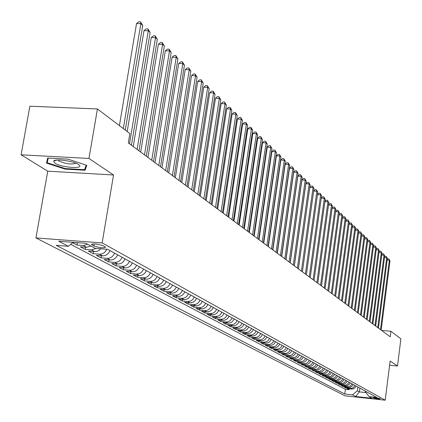 <?xml version="1.0" encoding="UTF-8"?>
<svg xmlns="http://www.w3.org/2000/svg" width="422" height="422" viewBox="0 0 422 422"><rect width="100%" height="100%" fill="white"/><g stroke="black" fill="none" stroke-linecap="round" stroke-linejoin="round"><path stroke-width="0.63" d="M380.306 398.7C377.3 397.904 374.921 397.624 373.159 397.856L373.264 397.941C376.271 398.737 378.65 399.017 380.407 398.785L380.306 398.7M35.949 237.934L344.996 395.841L385.207 400.193L102.156 242.93L35.949 237.934L47.744 171.184L113.529 174.982L88.958 158.45L21.1 154.805L47.744 171.184M21.1 154.805L29.883 106.207L97.435 108.966L88.958 158.45M72.589 242.719L76.983 245.055L77.374 242.792M90.978 246.079L86.531 247.297L80.296 246.817L85.202 249.423L85.576 247.223M100.821 248.78L98.869 250.51L96.543 251.48L88.435 251.143L93.22 253.691L93.584 251.544M110.015 250.621C108.475 254.118 105.964 255.859 102.488 255.848L96.374 255.363L101.048 257.847L101.401 255.758M117.627 254.809C116.108 258.264 113.623 259.984 110.179 259.968L104.129 259.488L108.691 261.914L109.029 259.878M125.054 258.897C123.556 262.315 121.098 264.014 117.691 263.993L111.698 263.513L116.155 265.881L116.483 263.898M132.313 262.895C130.831 266.271 128.404 267.949 125.028 267.923L119.094 267.442L123.451 269.758L123.767 267.822M139.402 266.794C137.941 270.133 135.536 271.789 132.197 271.763L126.32 271.283L130.572 273.546L130.883 271.657M146.334 270.607C144.888 273.91 142.509 275.545 139.202 275.519L133.378 275.033L137.54 277.249L137.836 275.408M153.102 274.337C151.677 277.602 149.325 279.216 146.049 279.19L140.283 278.705L144.35 280.867L144.64 279.069M159.727 277.982C158.313 281.21 155.987 282.809 152.743 282.777L147.03 282.292L151.007 284.407L151.287 282.65M166.199 281.543C164.807 284.739 162.502 286.322 159.289 286.285L153.629 285.799L157.522 287.867L157.796 286.158M172.535 285.029C171.158 288.194 168.879 289.756 165.693 289.714L160.086 289.234L163.894 291.259L164.158 289.582M178.733 288.442C177.377 291.57 175.114 293.116 171.96 293.074L166.405 292.594L170.135 294.572L170.388 292.937M184.799 291.781C183.459 294.878 181.223 296.402 178.095 296.36L172.593 295.88L176.238 297.816L176.486 296.218M190.739 295.052C189.409 298.111 187.199 299.62 184.097 299.578L178.643 299.098L182.214 300.997L182.457 299.435M196.552 298.248C195.238 301.282 193.049 302.774 189.979 302.727L184.572 302.247L188.07 304.109L188.307 302.579M202.249 301.382C200.951 304.383 198.778 305.86 195.734 305.813L190.38 305.333L193.803 307.158L194.036 305.66M207.824 304.452C206.543 307.427 204.39 308.888 201.373 308.835L196.066 308.361L199.421 310.144L199.648 308.682M213.289 307.464C212.023 310.402 209.892 311.847 206.901 311.8L201.637 311.32L204.928 313.071L205.145 311.636M218.649 310.413C217.388 313.324 215.278 314.754 212.319 314.701L207.096 314.221L210.325 315.936L210.536 314.538M223.897 313.298C222.652 316.183 220.564 317.597 217.625 317.544L212.451 317.07L215.616 318.747L215.821 317.381M229.04 316.131C227.811 318.99 225.744 320.388 222.832 320.335L217.699 319.86L220.801 321.506L221.001 320.166M234.089 318.911C232.87 321.738 230.818 323.125 227.933 323.067L222.848 322.593L225.886 324.212L226.081 322.893M239.037 321.633C237.834 324.434 235.798 325.81 232.939 325.752L227.896 325.278L230.876 326.865L231.066 325.573M243.895 324.307C242.703 327.082 240.688 328.443 237.844 328.379L232.844 327.91L235.771 329.466L235.956 328.205M248.658 326.929C247.477 329.677 245.477 331.022 242.661 330.964L237.702 330.489L240.572 332.019L240.756 330.779M253.332 329.498C252.161 332.225 250.183 333.554 247.392 333.496L242.471 333.027L245.287 334.525L245.467 333.311M257.916 332.024C256.761 334.725 254.798 336.044 252.029 335.981L247.15 335.511L249.914 336.983L250.088 335.796M262.421 334.504C261.276 337.178 259.33 338.486 256.581 338.423L251.744 337.953L254.455 339.399L254.624 338.233M266.841 336.935C265.707 339.589 263.776 340.881 261.054 340.818L256.249 340.354L258.918 341.767L259.082 340.628M271.182 339.325C270.059 341.952 268.149 343.234 265.443 343.17L260.68 342.706L263.296 344.099L263.46 342.975M275.445 341.672C274.332 344.278 272.438 345.544 269.753 345.481L265.027 345.017L267.601 346.388L267.759 345.286M279.633 343.977C278.531 346.557 276.653 347.818 273.989 347.749L269.299 347.29L271.831 348.635L271.984 347.554M283.748 346.24C282.656 348.799 280.794 350.049 278.151 349.98L273.498 349.522L275.983 350.84L276.13 349.78M287.788 348.466C286.712 351.004 284.861 352.238 282.239 352.17L277.623 351.716L280.066 353.008L280.213 351.969M291.766 350.65C290.695 353.172 288.859 354.396 286.258 354.322L281.674 353.868L284.075 355.145L284.217 354.121M295.669 352.803C294.609 355.298 292.789 356.511 290.209 356.442L285.662 355.983L288.02 357.239L288.157 356.237M299.509 354.913C298.454 357.392 296.65 358.589 294.092 358.521L289.576 358.067L291.897 359.301L292.035 358.315M303.281 356.991C302.242 359.444 300.448 360.636 297.906 360.567L293.427 360.114L295.706 361.327L295.843 360.356M306.994 359.032C305.961 361.469 304.183 362.651 301.661 362.577L297.215 362.129L299.456 363.321L299.588 362.366M310.639 361.042C309.621 363.458 307.854 364.629 305.354 364.555L300.939 364.107L303.144 365.278L303.276 364.344M314.232 363.02C313.219 365.415 311.468 366.576 308.983 366.502L304.605 366.053L306.773 367.209L306.899 366.291M317.761 364.961L316.468 367.008L314.865 368.068L313.024 368.438L308.208 367.968L310.339 369.108L310.465 368.2M321.237 366.876L320.282 368.548L318.362 369.957L316.532 370.321L311.752 369.857L313.852 370.97L313.973 370.083M324.655 368.754L323.706 370.421L321.807 371.814L319.987 372.178L315.239 371.708L317.307 372.811L317.423 371.935M328.021 370.606L326.755 372.605L325.193 373.639L323.389 373.998L318.673 373.533L320.709 374.615L320.825 373.76M331.333 372.431L330.4 374.066L328.522 375.438L326.733 375.796L322.055 375.332L324.054 376.398L324.17 375.554M334.588 374.224L333.665 375.849L331.803 377.21L330.025 377.563L325.378 377.099L327.351 378.149L327.461 377.315M337.8 375.991L336.566 377.943L335.036 378.951L333.269 379.299L328.654 378.84L330.595 379.874L330.706 379.056M340.96 377.727L340.048 379.331L338.217 380.665L336.461 381.013L331.882 380.554L333.791 381.572L333.897 380.765M344.072 379.441L343.165 381.029L341.345 382.358L339.61 382.701L335.057 382.242L336.935 383.245L337.041 382.453M347.132 381.129L345.929 383.034L344.431 384.02L342.701 384.358L338.18 383.904L340.037 384.89L340.137 384.11M350.149 382.791L349.263 384.352L347.47 385.661L345.755 385.998L341.261 385.544L343.091 386.515L343.192 385.745M353.124 384.426L352.243 385.977L350.46 387.275L348.757 387.607L344.299 387.159L346.098 388.113L346.198 387.359M97.435 108.966L129.886 133.547L128.33 142.931L390.192 336.819L390.893 331.254L381.514 330.394M92.101 244.934L93.958 245.947C99.729 247.83 103.606 248.247 105.584 247.197L103.242 245.783C97.445 243.879 93.552 243.457 91.563 244.523L92.101 244.934L92.265 243.948M365.352 391.157L365.288 391.648L369.113 396.648L376.841 397.477L107.621 249.302L95.166 248.342L85.861 243.304L58.785 241.252L68.401 246.284L56.2 245.346L344.79 394.027L352.428 394.85L357.392 390.804L359.402 391.89L366.016 392.597M369.113 396.648L372.178 398.305L355.614 396.516L352.428 394.85M79.558 242.829L72.9 242.455M70.701 244.327L345.407 389.3L349.057 389.685L349.158 388.947M356.052 386.035L354.876 387.902L352.998 389.01L347.285 388.746L349.057 389.685M354.886 385.397L353.705 387.264L351.821 388.377L346.098 388.113M351.943 383.772L350.751 385.655L348.857 386.779L343.091 386.515M348.952 382.126L347.749 384.025L345.84 385.154L340.037 384.89M345.913 380.454L344.705 382.369L342.78 383.508L336.935 383.245M342.833 378.761L341.609 380.686L339.678 381.836L333.791 381.572M339.699 377.036L338.47 378.977L336.524 380.138L330.595 379.874M336.524 375.285L335.284 377.242L333.317 378.413L327.351 378.149M333.29 373.507L332.045 375.48L330.067 376.656L324.054 376.398M330.015 371.703L328.754 373.692L326.76 374.878L320.709 374.615M326.681 369.872L325.409 371.872L323.405 373.069L317.307 372.811M323.294 368.005L322.012 370.025L319.992 371.233L318.615 371.439L313.852 370.97M319.855 366.111L318.563 368.148L316.526 369.366L310.339 369.108M316.358 364.186L315.055 366.243L313.003 367.467L311.605 367.678L306.773 367.209M312.802 362.234C311.784 364.634 310.033 365.8 307.538 365.726L303.144 365.278M309.189 360.246C308.16 362.667 306.393 363.843 303.882 363.769L299.456 363.321M305.517 358.22C304.478 360.662 302.695 361.849 300.169 361.775L295.706 361.327M301.777 356.163C300.733 358.626 298.94 359.824 296.392 359.75L291.897 359.301M297.979 354.074C296.924 356.558 295.115 357.761 292.546 357.692L288.02 357.239M294.113 351.948C293.053 354.448 291.222 355.667 288.637 355.598L284.075 355.145M290.183 349.78C289.107 352.307 287.266 353.536 284.66 353.467L280.066 353.008M286.179 347.58C285.098 350.128 283.241 351.368 280.614 351.299L275.983 350.84M282.112 345.338C281.015 347.907 279.142 349.158 276.494 349.094L271.831 348.635M277.966 343.06C276.864 345.65 274.975 346.916 272.306 346.847L267.601 346.388M273.751 340.739C272.633 343.355 270.729 344.626 268.039 344.563L263.296 344.099M269.458 338.375C268.329 341.013 266.409 342.3 263.697 342.231L258.918 341.767M265.085 335.965C263.945 338.629 262.009 339.926 259.277 339.863L254.455 339.399M260.627 333.517C259.477 336.202 257.525 337.516 254.772 337.452L249.914 336.983M256.091 331.022C254.93 333.728 252.963 335.052 250.183 334.994L245.287 334.525M251.47 328.474C250.299 331.212 248.31 332.547 245.509 332.489L240.572 332.019M246.759 325.884C245.578 328.643 243.573 329.993 240.746 329.935L235.771 329.466M241.964 323.241C240.767 326.032 238.741 327.393 235.893 327.335L230.876 326.865M237.069 320.551C235.861 323.363 233.82 324.74 230.945 324.682L225.886 324.212M232.084 317.803C230.86 320.646 228.803 322.039 225.902 321.981L220.801 321.506M226.999 315.007C225.759 317.871 223.681 319.28 220.759 319.222L215.616 318.747M221.808 312.148C220.558 315.044 218.464 316.468 215.515 316.416L210.325 315.936M216.518 309.236C215.257 312.164 213.136 313.599 210.161 313.546L204.928 313.071M211.121 306.267C209.845 309.221 207.703 310.671 204.707 310.618L199.421 310.144M205.609 303.233C204.317 306.219 202.159 307.685 199.131 307.633L193.803 307.158M199.986 300.137C198.678 303.154 196.499 304.637 193.445 304.589L188.07 304.109M194.241 296.977C192.923 300.021 190.723 301.524 187.642 301.477L182.214 300.997M188.381 293.749C187.046 296.824 184.82 298.343 181.713 298.301L176.238 297.816M182.388 290.457C181.038 293.564 178.796 295.094 175.657 295.052L170.135 294.572M176.269 287.087C174.903 290.231 172.635 291.781 169.47 291.739L163.894 291.259M170.019 283.647C168.636 286.823 166.347 288.39 163.15 288.353L157.522 287.867M163.63 280.129C162.227 283.336 159.917 284.924 156.689 284.887L151.007 284.407M157.095 276.531C155.676 279.775 153.339 281.384 150.079 281.347L144.35 280.867M150.411 272.855C148.977 276.136 146.619 277.76 143.327 277.729L137.54 277.249M143.58 269.094C142.124 272.412 139.74 274.052 136.417 274.026L130.572 273.546M136.586 265.243C135.114 268.598 132.703 270.265 129.348 270.238L123.451 269.758M129.433 261.308C127.94 264.7 125.503 266.382 122.116 266.361L116.155 265.881M122.106 257.278C120.597 260.706 118.128 262.415 114.71 262.394L108.691 261.914M114.605 253.147C113.075 256.618 110.585 258.348 107.125 258.333L101.048 257.847M106.798 249.238C105.189 252.556 102.71 254.202 99.36 254.171L93.22 253.691M96.205 248.421L91.4 249.903L85.202 249.423M87.713 244.306L83.25 245.535L76.983 245.055M389.611 365.209L397.508 365.995L400.9 338.834L390.893 331.254M397.508 365.995L390.139 361.037L385.207 400.193M113.529 174.982L102.156 242.93M359.887 388.145L359.402 391.89L355.614 396.516M357.877 387.043L357.392 390.804M73.043 242.333L68.401 246.284M345.407 389.3L344.79 394.027M46.515 163.092L65.13 169.111L85.075 170.245L86.811 165.334L68.021 159.147L47.66 158.044L46.515 163.092M85.745 166.326L85.075 170.245M65.225 168.573L65.13 169.111M123.329 128.578L140.864 23.658L142.736 25.441L125.281 130.06M119.41 125.608L136.528 23.579L140.864 23.658L140.515 21.838L142.736 25.441M136.528 23.579L138.78 21.807L140.515 21.838M78.413 164.469C73.602 160.993 54.939 158.456 53.657 161.104L54.907 163.166C61.754 167.835 85.93 169.291 78.539 164.559L78.413 164.469M58.046 160.007L58.996 161.077C66.185 164.01 71.835 164.728 75.949 163.235M86.167 165.123L84.569 169.676L65.241 168.578L47.201 162.739L48.272 158.076M48.029 158.065L47.201 162.739M129.517 143.812L148.286 30.722L150.111 32.462L131.432 145.231M127.191 131.506L143.992 30.637L148.286 30.722L147.927 28.918L150.111 32.462M143.992 30.637L146.212 28.881L147.927 28.918M137.103 149.43L155.523 37.616L157.306 39.315L138.97 150.812M133.241 146.571L151.271 37.526L155.523 37.616L155.159 35.823L157.306 39.315M151.271 37.526L153.46 35.786L155.159 35.823M144.503 154.906L162.591 44.347L164.332 46.003L146.328 156.256M140.679 152.078L158.382 44.247L162.591 44.347L162.222 42.559L164.332 46.003M158.382 44.247L160.539 42.522L162.222 42.559M151.725 160.255L169.491 50.92L171.195 52.539L153.508 161.573M147.937 157.448L165.329 50.814L169.491 50.92L169.117 49.142L171.195 52.539M165.329 50.814L167.455 49.1L169.117 49.142M158.778 165.477L176.232 57.334L177.894 58.916L160.518 166.764M155.027 162.697L172.107 57.223L176.232 57.334L175.853 55.572L177.894 58.916M172.107 57.223L174.202 55.525L175.853 55.572M165.667 170.578L182.816 63.606L184.44 65.152L167.365 171.833M161.948 167.824L178.733 63.49L182.816 63.606L182.431 61.849L184.44 65.152M178.733 63.49L180.801 61.807L182.431 61.849M172.398 175.563L189.251 69.73L190.839 71.244L174.054 176.786M168.71 172.83L185.211 69.609L189.251 69.73L188.861 67.989L190.839 71.244M185.211 69.609L187.247 67.942L188.861 67.989M178.97 180.431L195.544 75.723L197.095 77.2L180.59 181.629M175.32 177.725L191.541 75.596L195.544 75.723L195.149 73.987L197.095 77.2M191.541 75.596L193.545 73.94L195.149 73.987M185.4 185.189L201.695 81.578L203.209 83.023L186.983 186.36M181.776 182.504L197.728 81.446L201.695 81.578L201.294 79.858L203.209 83.023M197.728 81.446L199.706 79.805L201.294 79.858M191.683 189.837L207.708 87.301L209.191 88.715L193.229 190.987M188.091 187.183L203.779 87.169L207.708 87.301L207.302 85.592L209.191 88.715M203.779 87.169L205.73 85.539L207.302 85.592M197.823 194.389L213.59 92.909L215.041 94.285L199.342 195.513M194.268 191.757L209.702 92.766L213.59 92.909L213.184 91.205L215.041 94.285M209.702 92.766L211.628 91.152L213.184 91.205M203.837 198.841L219.35 98.389L220.769 99.74L205.319 199.938M200.308 196.225L215.494 98.247L219.35 98.389L218.934 96.701L220.769 99.74M215.494 98.247L217.393 96.643L218.934 96.701M209.718 203.193L224.984 103.754L226.371 105.073L211.164 204.264M206.221 200.603L221.165 103.606L224.984 103.754L224.567 102.077L226.371 105.073M221.165 103.606L223.038 102.019L224.567 102.077M215.468 207.455L230.496 109.003L231.857 110.3L216.887 208.505M212.002 204.886L226.714 108.855L230.496 109.003L230.08 107.336L231.857 110.3M226.714 108.855L228.566 107.278L230.08 107.336M221.102 211.622L235.898 114.146L237.233 115.412L222.494 212.651M217.668 209.08L232.147 113.993L235.898 114.146L235.476 112.489L237.233 115.412M232.147 113.993L233.978 112.426L235.476 112.489M226.619 215.705L241.189 119.183L242.492 120.423L227.98 216.713M223.212 213.184L237.47 119.025L241.189 119.183L240.762 117.532L242.492 120.423M237.47 119.025L239.279 117.474L240.762 117.532M232.016 219.704L246.369 124.115L247.645 125.329L233.35 220.69M228.64 217.203L242.687 123.957L246.369 124.115L245.942 122.475L247.645 125.329M242.687 123.957L244.47 122.417L245.942 122.475M237.306 223.623L251.443 128.947L252.694 130.14L238.615 224.588M233.957 221.139L247.793 128.784L251.443 128.947L251.016 127.323L252.694 130.14M247.793 128.784L249.555 127.254L251.016 127.323M242.492 227.458L256.418 133.684L257.647 134.85L243.768 228.407M239.168 225L252.799 133.521L256.418 133.684L255.985 132.065L257.647 134.85M252.799 133.521L254.54 132.002L255.985 132.065M247.566 231.219L261.292 138.326L262.495 139.471L248.822 232.147M244.275 228.777L257.705 138.158L261.292 138.326L260.859 136.717L262.495 139.471M257.705 138.158L259.424 136.654L260.859 136.717M252.546 234.906L266.071 142.873L267.253 144.002L253.775 235.814M249.275 232.485L262.516 142.705L266.071 142.873L265.638 141.28L267.253 144.002M262.516 142.705L264.214 141.212L265.638 141.28M257.425 238.52L270.76 147.336L271.916 148.438L258.628 239.411M254.181 236.114L267.231 147.167L270.76 147.336L270.323 145.754L271.916 148.438M267.231 147.167L268.914 145.685L270.323 145.754M262.21 242.059L275.355 151.714L276.489 152.796L263.391 242.935M258.992 239.68L271.863 151.54L275.355 151.714L274.917 150.137L276.489 152.796M271.863 151.54L273.519 150.068L274.917 150.137M266.899 245.535L279.865 156.008L280.978 157.068L268.06 246.39M263.708 243.172L276.399 155.834L279.865 156.008L279.427 154.441L280.978 157.068M276.399 155.834L278.04 154.373L279.427 154.441M271.504 248.943L284.286 160.218L285.383 161.262L272.638 249.782M268.339 246.596L280.852 160.043L284.286 160.218L283.848 158.661L285.383 161.262M280.852 160.043L282.476 158.593L283.848 158.661M276.02 252.282L288.627 164.353L289.703 165.377L277.133 253.11M272.876 249.956L285.219 164.174L288.627 164.353L288.189 162.808L289.703 165.377M285.219 164.174L286.823 162.734L288.189 162.808M280.451 255.563L292.889 168.41L293.944 169.412L281.543 256.376M277.333 253.258L289.508 168.23L292.889 168.41L292.446 166.869L293.944 169.412M289.508 168.23L291.096 166.801L292.446 166.869M284.797 258.781L297.072 172.392L298.106 173.373L285.868 259.577M281.701 256.492L293.717 172.208L297.072 172.392L296.629 170.863L298.106 173.373M293.717 172.208L295.289 170.789L296.629 170.863M289.065 261.946L301.176 176.301L302.194 177.266L290.12 262.727M285.995 259.672L297.853 176.116L301.176 176.301L300.733 174.782L302.194 177.266M297.853 176.116L299.404 174.708L300.733 174.782M293.253 265.048L305.206 180.141L306.203 181.091L294.287 265.813M290.209 262.79L301.909 179.951L305.206 180.141L304.763 178.627L306.203 181.091M301.909 179.951L303.444 178.559L304.763 178.627M297.368 268.091L309.168 183.908L310.149 184.841L298.386 268.846M294.345 265.855L305.897 183.723L309.168 183.908L308.725 182.41L310.149 184.841M305.897 183.723L307.416 182.336L308.725 182.41M301.408 271.082L313.055 187.611L314.021 188.528L302.405 271.821M298.407 268.861L309.811 187.426L313.055 187.611L312.612 186.123L314.021 188.528M309.811 187.426L311.315 186.049L312.612 186.123M305.375 274.02L316.88 191.25L317.824 192.152L306.356 274.748M316.431 189.768L316.88 191.25L313.667 191.06L315.144 189.694L316.431 189.768L317.824 192.152M309.273 276.906L320.636 194.827L321.564 195.708L310.239 277.623M317.486 194.589L318.911 193.276L320.187 193.355L320.636 194.827L317.481 194.637M320.187 193.355L321.564 195.708M313.103 279.744L324.323 198.34L325.235 199.21L314.052 280.445M321.237 198.071L322.608 196.8L323.874 196.874L324.323 198.34L321.226 198.15M323.874 196.874L325.235 199.21M316.869 282.529L327.952 201.79L328.849 202.644L317.798 283.22M324.924 201.489L326.243 200.26L327.504 200.334L327.952 201.79L324.908 201.605M327.504 200.334L328.849 202.644M320.567 285.272L331.513 205.187L332.399 206.026L321.485 285.947M328.543 204.849L329.819 203.662L331.07 203.742L331.513 205.187L328.522 205.002M331.07 203.742L332.399 206.026M324.207 287.962L335.021 208.526L335.886 209.349L325.104 288.627M332.103 208.157L333.333 207.007L334.572 207.086L335.021 208.526L332.082 208.341M334.572 207.086L335.886 209.349M327.778 290.61L338.465 211.807L339.32 212.619L328.664 291.264M335.606 211.406L336.788 210.298L338.017 210.378L338.465 211.807L335.58 211.622M338.017 210.378L339.32 212.619M331.296 293.211L341.857 215.035L342.696 215.832L332.167 293.854M339.051 214.603L340.19 213.532L341.409 213.611L341.857 215.035L339.019 214.851M341.409 213.611L342.696 215.832M334.751 295.775L345.191 218.206L346.014 218.992L335.606 296.408M342.437 217.747L343.529 216.713L344.742 216.792L345.191 218.206L342.4 218.026M344.742 216.792L346.014 218.992M338.154 298.291L348.472 221.328L349.279 222.104L338.993 298.913M345.766 220.843L346.821 219.846L348.023 219.925L348.472 221.328L345.723 221.149M348.023 219.925L349.279 222.104M341.498 300.765L351.695 224.404L352.497 225.163L342.326 301.377M349.041 223.887L350.054 222.927L351.252 223.006L351.695 224.404L348.999 224.224M351.252 223.006L352.497 225.163M344.79 303.202L354.87 227.426L355.656 228.175L345.602 303.803M352.264 226.883L353.24 225.955L354.427 226.034L354.87 227.426L352.217 227.247M354.427 226.034L355.656 228.175M348.023 305.602L357.993 230.401L358.769 231.135L348.825 306.193M355.435 229.832L356.374 228.94L357.55 229.019L357.993 230.401L355.382 230.222M357.55 229.019L358.769 231.135M351.209 307.96L361.068 233.329L361.833 234.052L352.001 308.545M358.558 232.738L359.454 231.873L360.625 231.952L361.068 233.329L358.5 233.155M360.625 231.952L361.833 234.052M354.348 310.281L364.096 236.209L364.845 236.921L355.124 310.856M361.628 235.597L362.493 234.764L363.653 234.843L364.096 236.209L361.57 236.035M363.653 234.843L364.845 236.921M357.434 312.565L367.077 239.047L367.815 239.749L358.199 313.129M364.65 238.409L365.484 237.612L366.634 237.691L367.077 239.047L364.592 238.873M366.634 237.691L367.815 239.749M360.472 314.817L370.01 241.843L370.738 242.534L361.227 315.371M367.631 241.178L368.422 240.413L369.566 240.493L370.01 241.843L367.562 241.669M369.566 240.493L370.738 242.534M363.463 317.033L372.9 244.591L373.618 245.272L364.207 317.581M370.558 243.911L371.323 243.172L372.457 243.251L372.9 244.591L370.49 244.422M372.457 243.251L373.618 245.272M366.412 319.211L375.749 247.303L376.45 247.972L367.14 319.755M373.444 246.596L374.177 245.889L375.306 245.968L375.749 247.303L373.375 247.134M375.306 245.968L376.45 247.972M369.313 321.358L378.55 249.972L379.246 250.631L370.031 321.891M376.287 249.244L376.988 248.563L378.107 248.642L378.55 249.972L376.213 249.803M378.107 248.642L379.246 250.631M372.167 323.474L381.309 252.599L381.994 253.253L372.874 324.001M379.088 251.85L379.758 251.201L380.871 251.28L381.309 252.599L379.009 252.43M380.871 251.28L381.994 253.253M374.984 325.557L384.031 255.189L384.706 255.832L375.68 326.074M381.841 254.424L382.485 253.796L383.587 253.875L384.031 255.189L381.768 255.025M383.587 253.875L384.706 255.832M377.753 327.614L386.71 257.742L387.375 258.375L378.444 328.121M384.558 256.956L385.17 256.354L386.267 256.434L386.71 257.742L384.479 257.578M386.267 256.434L387.375 258.375M380.486 329.635L389.353 260.253L390.007 260.875L381.161 330.136M387.238 259.451L387.818 258.876L388.91 258.955L389.353 260.253L387.153 260.089M388.91 258.955L390.007 260.875M78.255 242.861L77.975 242.708M351.289 389.174L350.107 388.541M348.324 387.586L347.127 386.942M345.317 385.972L344.104 385.323M342.263 384.337L341.034 383.677M339.167 382.675L337.911 382.005M336.017 380.987L334.746 380.306M332.821 379.278L331.528 378.581M329.577 377.537L328.263 376.835M326.28 375.77L324.945 375.058M322.93 373.976L321.575 373.248M319.528 372.151L318.151 371.413M316.067 370.3L314.67 369.551M312.554 368.417L311.135 367.652M308.983 366.502L307.538 365.726M305.354 364.555L303.882 363.769M301.661 362.577L300.169 361.775M297.906 360.567L296.392 359.75M294.092 358.521L292.546 357.692M290.209 356.442L288.637 355.598M286.258 354.322L284.66 353.467M282.239 352.17L280.614 351.299M278.151 349.98L276.494 349.094M273.989 347.749L272.306 346.847M269.753 345.481L268.039 344.563M265.443 343.17L263.697 342.231M261.054 340.818L259.277 339.863M256.581 338.423L254.772 337.452M252.029 335.981L250.183 334.994M247.392 333.496L245.509 332.489M242.661 330.964L240.746 329.935M237.844 328.379L235.893 327.335M232.939 325.752L230.945 324.682M227.933 323.067L225.902 321.981M222.832 320.335L220.759 319.222M217.625 317.544L215.515 316.416M212.319 314.701L210.161 313.546M206.901 311.8L204.707 310.618M201.373 308.835L199.131 307.633M195.734 305.813L193.445 304.589M189.979 302.727L187.642 301.477M184.097 299.578L181.713 298.301M178.095 296.36L175.657 295.052M171.96 293.074L169.47 291.739M165.693 289.714L163.15 288.353M159.289 286.285L156.689 284.887M152.743 282.777L150.079 281.347M146.049 279.19L143.327 277.729M139.202 275.519L136.417 274.026M132.197 271.763L129.348 270.238M125.028 267.923L122.116 266.361M117.691 263.993L114.71 262.394M110.179 259.968L107.125 258.333M102.488 255.848L99.36 254.171M94.607 251.623L91.4 249.903M86.531 247.297L83.25 245.535M94.306 243.879L93.958 245.947M91.627 244.164L91.563 244.523M56.849 160.075L53.657 161.104M58.178 160.007L58.13 160.276"/></g></svg>
